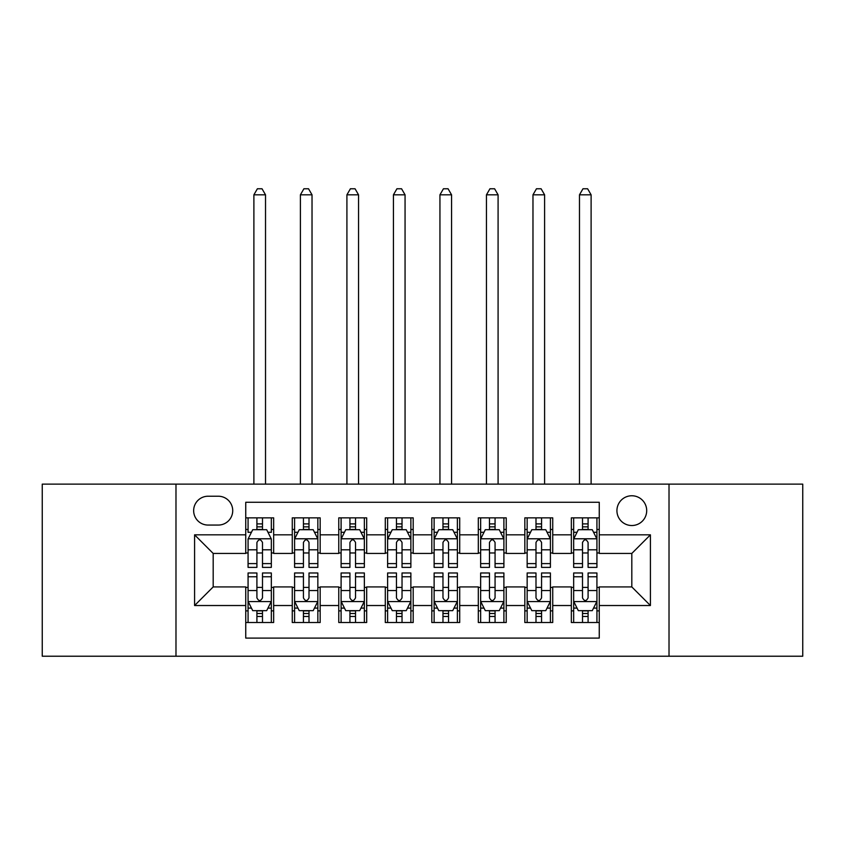 <?xml version="1.0" encoding="UTF-8"?>
<svg xmlns="http://www.w3.org/2000/svg" width="845" height="845" viewBox="0 0 845 845"><rect width="100%" height="100%" fill="white"/><g stroke="black" fill="none" stroke-linecap="round" stroke-linejoin="round"><path stroke-width="1.27" d="M631.817 495.761A14.883 14.883 0 0 0 616.924 510.644A14.883 14.883 0 0 0 631.817 525.527A14.883 14.883 0 0 0 646.7 510.644A14.883 14.883 0 0 0 631.817 495.761M669.018 656.227L802.75 656.227L802.75 484.132L669.018 484.132L669.018 656.227L175.982 656.227L175.982 484.132L42.25 484.132L42.25 656.227L175.982 656.227M599.253 517.858L571.347 517.858L571.347 534.832L552.736 534.832L552.736 553.433L571.347 553.433L571.347 534.832M552.736 534.832L552.736 517.858L524.829 517.858L524.829 534.832L506.229 534.832L506.229 553.433L524.829 553.433L524.829 534.832M506.229 534.832L506.229 517.858L478.312 517.858L478.312 534.832L459.712 534.832L459.712 553.433L478.312 553.433L478.312 534.832M459.712 534.832L459.712 517.858L431.806 517.858L431.806 534.832L413.194 534.832L413.194 553.433L431.806 553.433L431.806 534.832M413.194 534.832L413.194 517.858L385.288 517.858L385.288 534.832L366.688 534.832L366.688 553.433L385.288 553.433L385.288 534.832M366.688 534.832L366.688 517.858L338.771 517.858L338.771 534.832L320.171 534.832L320.171 553.433L338.771 553.433L338.771 534.832M320.171 534.832L320.171 517.858L292.264 517.858L292.264 553.433L273.653 553.433L273.653 517.858L245.747 517.858M245.747 622.511L273.653 622.511L273.653 586.926L292.264 586.926L292.264 622.511L320.171 622.511L320.171 586.926L338.771 586.926L338.771 605.527L320.171 605.527M338.771 605.527L338.771 622.511L366.688 622.511L366.688 586.926L385.288 586.926L385.288 605.527L366.688 605.527M385.288 605.527L385.288 622.511L413.194 622.511L413.194 586.926L431.806 586.926L431.806 605.527L413.194 605.527M431.806 605.527L431.806 622.511L459.712 622.511L459.712 586.926L478.312 586.926L478.312 605.527L459.712 605.527M478.312 605.527L478.312 622.511L506.229 622.511L506.229 586.926L524.829 586.926L524.829 605.527L506.229 605.527M524.829 605.527L524.829 622.511L552.736 622.511L552.736 586.926L571.347 586.926L571.347 605.527L552.736 605.527M208.071 525.062L218.306 525.062A14.418 14.418 0 0 0 232.724 510.644A14.418 14.418 0 0 0 218.306 496.226L208.071 496.226A14.418 14.418 0 0 0 193.653 510.644A14.418 14.418 0 0 0 208.071 525.062M669.018 484.132L175.982 484.132M599.253 534.832L599.253 502.268L245.747 502.268L245.747 553.433L213.183 553.433L213.183 586.926L245.747 586.926L245.747 638.091L599.253 638.091L599.253 586.926L631.817 586.926L631.817 553.433L599.253 553.433L599.253 534.832L650.418 534.832L650.418 605.527L599.253 605.527M245.747 605.527L194.582 605.527L194.582 534.832L245.747 534.832M571.347 605.527L571.347 622.511L599.253 622.511M245.747 529.477L248.071 529.477M256.912 529.477L262.489 529.477M271.329 529.477L273.653 529.477M245.747 552.968L248.071 552.968M256.912 552.968L262.489 552.968M271.329 552.968L273.653 552.968M245.747 587.391L248.071 587.391M256.912 587.391L262.489 587.391M271.329 587.391L273.653 587.391M245.747 610.882L248.071 610.882M256.912 610.882L262.489 610.882M271.329 610.882L273.653 610.882M292.264 552.968L294.588 552.968M303.429 552.968L309.006 552.968M317.847 552.968L320.171 552.968M292.264 529.477L294.588 529.477M303.429 529.477L309.006 529.477M317.847 529.477L320.171 529.477M292.264 587.391L294.588 587.391M303.429 587.391L309.006 587.391M317.847 587.391L320.171 587.391M292.264 610.882L294.588 610.882M303.429 610.882L309.006 610.882M317.847 610.882L320.171 610.882M338.771 587.391L341.105 587.391M349.936 587.391L355.523 587.391M364.353 587.391L366.688 587.391M338.771 610.882L341.105 610.882M349.936 610.882L355.523 610.882M364.353 610.882L366.688 610.882M338.771 529.477L341.105 529.477M349.936 529.477L355.523 529.477M364.353 529.477L366.688 529.477M338.771 552.968L341.105 552.968M349.936 552.968L355.523 552.968M364.353 552.968L366.688 552.968M385.288 587.391L387.612 587.391M396.453 587.391L402.03 587.391M410.871 587.391L413.194 587.391M385.288 610.882L387.612 610.882M396.453 610.882L402.03 610.882M410.871 610.882L413.194 610.882M385.288 529.477L387.612 529.477M396.453 529.477L402.03 529.477M410.871 529.477L413.194 529.477M385.288 552.968L387.612 552.968M396.453 552.968L402.03 552.968M410.871 552.968L413.194 552.968M431.806 587.391L434.129 587.391M442.97 587.391L448.547 587.391M457.388 587.391L459.712 587.391M431.806 610.882L434.129 610.882M442.97 610.882L448.547 610.882M457.388 610.882L459.712 610.882M431.806 529.477L434.129 529.477M442.97 529.477L448.547 529.477M457.388 529.477L459.712 529.477M431.806 552.968L434.129 552.968M442.97 552.968L448.547 552.968M457.388 552.968L459.712 552.968M478.312 587.391L480.647 587.391M489.477 587.391L495.064 587.391M503.895 587.391L506.229 587.391M478.312 610.882L480.647 610.882M489.477 610.882L495.064 610.882M503.895 610.882L506.229 610.882M478.312 529.477L480.647 529.477M489.477 529.477L495.064 529.477M503.895 529.477L506.229 529.477M478.312 552.968L480.647 552.968M489.477 552.968L495.064 552.968M503.895 552.968L506.229 552.968M524.829 587.391L527.153 587.391M535.994 587.391L541.571 587.391M550.412 587.391L552.736 587.391M524.829 610.882L527.153 610.882M535.994 610.882L541.571 610.882M550.412 610.882L552.736 610.882M524.829 529.477L527.153 529.477M535.994 529.477L541.571 529.477M550.412 529.477L552.736 529.477M524.829 552.968L527.153 552.968M535.994 552.968L541.571 552.968M550.412 552.968L552.736 552.968M571.347 587.391L573.67 587.391M582.511 587.391L588.088 587.391M596.929 587.391L599.253 587.391M571.347 610.882L573.67 610.882M582.511 610.882L588.088 610.882M596.929 610.882L599.253 610.882M571.347 529.477L573.67 529.477M582.511 529.477L588.088 529.477M596.929 529.477L599.253 529.477M571.347 552.968L573.67 552.968M582.511 552.968L588.088 552.968M596.929 552.968L599.253 552.968M213.183 553.433L194.582 534.832M213.183 586.926L194.582 605.527M650.418 534.832L631.817 553.433M650.418 605.527L631.817 586.926M262.489 517.858L262.489 529.709L262.489 523.9L256.912 523.9M271.329 563.604L262.489 563.604L262.489 567.386L271.329 567.386L271.329 539.015L266.682 529.709L252.729 529.709L248.071 539.015L248.071 567.386L256.912 567.386L256.912 563.604L248.071 563.604M251.44 532.276L248.071 532.276L248.071 517.858M248.071 532.371L248.071 523.9M271.329 532.371L271.329 523.9M267.96 532.276L271.329 532.276L271.329 517.858M256.912 529.709L256.912 517.858M262.489 563.604L262.489 542.501C260.63 538.92 258.771 538.92 256.912 542.501L256.912 558.196M248.071 549.799L256.912 549.799L256.912 563.604M265.52 484.132L265.52 194.815L253.891 194.815L253.891 484.132M253.891 194.815L257.376 188.773L262.024 188.773L265.52 194.815M256.912 616.459L262.489 616.459M248.071 576.765L256.912 576.765L256.912 572.973L248.071 572.973L248.071 601.344L252.729 610.65L266.682 610.65L271.329 601.344L271.329 572.973L262.489 572.973L262.489 576.765L271.329 576.765M271.329 601.344L271.329 622.511M248.071 601.344L248.071 622.511M262.489 610.65L262.489 622.511M256.912 622.511L256.912 610.65M256.912 576.765L256.912 597.859C258.771 601.439 260.63 601.439 262.489 597.859L262.489 576.765M309.006 523.9L303.429 523.9M317.847 563.604L309.006 563.604L309.006 567.386L317.847 567.386L317.847 539.015L313.189 529.709L299.236 529.709L294.588 539.015L294.588 567.386L303.429 567.386L303.429 563.604L294.588 563.604M294.588 539.015L294.588 517.858M317.847 539.015L317.847 517.858M303.429 529.709L303.429 517.858M309.006 517.858L309.006 529.709M309.006 563.604L309.006 542.501C307.147 538.92 305.288 538.92 303.429 542.501L303.429 563.604M312.027 484.132L312.027 194.815L300.397 194.815L300.397 484.132M300.397 194.815L303.894 188.773L308.541 188.773L312.027 194.815M355.523 523.9L349.936 523.9M364.353 563.604L355.523 563.604L355.523 567.386L364.353 567.386L364.353 539.015L359.706 529.709L345.753 529.709L341.105 539.015L341.105 567.386L349.936 567.386L349.936 563.604L341.105 563.604M341.105 539.015L341.105 517.858M364.353 539.015L364.353 517.858M349.936 529.709L349.936 517.858M355.523 517.858L355.523 529.709M355.523 563.604L355.523 542.501C353.664 538.92 351.805 538.92 349.936 542.501L349.936 563.604M358.544 484.132L358.544 194.815L346.915 194.815L346.915 484.132M346.915 194.815L350.4 188.773L355.058 188.773L358.544 194.815M402.03 523.9L396.453 523.9M410.871 563.604L402.03 563.604L402.03 567.386L410.871 567.386L410.871 539.015L406.223 529.709L392.27 529.709L387.612 539.015L387.612 567.386L396.453 567.386L396.453 563.604L387.612 563.604M387.612 539.015L387.612 517.858M410.871 539.015L410.871 517.858M396.453 529.709L396.453 517.858M402.03 517.858L402.03 529.709M402.03 563.604L402.03 542.501C400.171 538.92 398.312 538.92 396.453 542.501L396.453 563.604M405.061 484.132L405.061 194.815L393.432 194.815L393.432 484.132M393.432 194.815L396.918 188.773L401.565 188.773L405.061 194.815M448.547 523.9L442.97 523.9M457.388 563.604L448.547 563.604L448.547 567.386L457.388 567.386L457.388 539.015L452.73 529.709L438.777 529.709L434.129 539.015L434.129 567.386L442.97 567.386L442.97 563.604L434.129 563.604M434.129 539.015L434.129 517.858M457.388 539.015L457.388 517.858M442.97 529.709L442.97 517.858M448.547 517.858L448.547 529.709M448.547 563.604L448.547 542.501C446.688 538.92 444.829 538.92 442.97 542.501L442.97 563.604M451.568 484.132L451.568 194.815L439.939 194.815L439.939 484.132M439.939 194.815L443.435 188.773L448.082 188.773L451.568 194.815M303.429 622.511L303.429 610.65L303.429 616.459L309.006 616.459M297.958 608.094L294.588 608.094L294.588 576.765L303.429 576.765L303.429 572.973L294.588 572.973L294.588 601.344L299.236 610.65L313.189 610.65L317.847 601.344L317.847 590.56L317.847 622.511M317.847 607.988L317.847 616.459M317.847 576.765L317.847 572.973L309.006 572.973L309.006 576.765L317.847 576.765L317.847 590.56L309.006 590.56L309.006 582.163M294.588 607.988L294.588 616.459M294.588 608.094L294.588 622.511M309.006 610.65L309.006 622.511M303.429 576.765L303.429 597.859C305.288 601.439 307.147 601.439 309.006 597.859L309.006 576.765M349.936 622.511L349.936 610.65L349.936 616.459L355.523 616.459M344.475 608.094L341.105 608.094L341.105 576.765L349.936 576.765L349.936 572.973L341.105 572.973L341.105 601.344L345.753 610.65L359.706 610.65L364.353 601.344L364.353 590.56L364.353 622.511M364.353 607.988L364.353 616.459M364.353 576.765L364.353 572.973L355.523 572.973L355.523 576.765L364.353 576.765L364.353 590.56L355.523 590.56L355.523 582.163M341.105 607.988L341.105 616.459M341.105 608.094L341.105 622.511M355.523 610.65L355.523 622.511M349.936 576.765L349.936 597.859C351.795 601.439 353.654 601.439 355.523 597.859L355.523 576.765M396.453 622.511L396.453 610.65L396.453 616.459L402.03 616.459M390.981 608.094L387.612 608.094L387.612 576.765L396.453 576.765L396.453 572.973L387.612 572.973L387.612 601.344L392.27 610.65L406.223 610.65L410.871 601.344L410.871 590.56L410.871 622.511M410.871 607.988L410.871 616.459M410.871 576.765L410.871 572.973L402.03 572.973L402.03 576.765L410.871 576.765L410.871 590.56L402.03 590.56L402.03 582.163M387.612 607.988L387.612 616.459M387.612 608.094L387.612 622.511M402.03 610.65L402.03 622.511M396.453 576.765L396.453 597.859C398.312 601.439 400.171 601.439 402.03 597.859L402.03 576.765M442.97 622.511L442.97 610.65L442.97 616.459L448.547 616.459M437.499 608.094L434.129 608.094L434.129 576.765L442.97 576.765L442.97 572.973L434.129 572.973L434.129 601.344L438.777 610.65L452.73 610.65L457.388 601.344L457.388 590.56L457.388 622.511M457.388 607.988L457.388 616.459M457.388 576.765L457.388 572.973L448.547 572.973L448.547 576.765L457.388 576.765L457.388 590.56L448.547 590.56L448.547 582.163M434.129 607.988L434.129 616.459M434.129 608.094L434.129 622.511M448.547 610.65L448.547 622.511M442.97 576.765L442.97 597.859C444.829 601.439 446.688 601.439 448.547 597.859L448.547 576.765M495.064 523.9L489.477 523.9M503.895 563.604L495.064 563.604L495.064 567.386L503.895 567.386L503.895 539.015L499.247 529.709L485.294 529.709L480.647 539.015L480.647 567.386L489.477 567.386L489.477 563.604L480.647 563.604M480.647 539.015L480.647 517.858M503.895 539.015L503.895 517.858M489.477 529.709L489.477 517.858M495.064 517.858L495.064 529.709M495.064 563.604L495.064 542.501C493.205 538.92 491.346 538.92 489.477 542.501L489.477 563.604M498.085 484.132L498.085 194.815L486.456 194.815L486.456 484.132M486.456 194.815L489.942 188.773L494.6 188.773L498.085 194.815M489.477 622.511L489.477 610.65L489.477 616.459L495.064 616.459M484.016 608.094L480.647 608.094L480.647 576.765L489.477 576.765L489.477 572.973L480.647 572.973L480.647 601.344L485.294 610.65L499.247 610.65L503.895 601.344L503.895 590.56L503.895 622.511M503.895 607.988L503.895 616.459M503.895 576.765L503.895 572.973L495.064 572.973L495.064 576.765L503.895 576.765L503.895 590.56L495.064 590.56L495.064 582.163M480.647 607.988L480.647 616.459M480.647 608.094L480.647 622.511M495.064 610.65L495.064 622.511M489.477 576.765L489.477 597.859C491.336 601.439 493.195 601.439 495.064 597.859L495.064 576.765M541.571 523.9L535.994 523.9M550.412 563.604L541.571 563.604L541.571 567.386L550.412 567.386L550.412 539.015L545.764 529.709L531.811 529.709L527.153 539.015L527.153 567.386L535.994 567.386L535.994 563.604L527.153 563.604M527.153 539.015L527.153 517.858M550.412 539.015L550.412 517.858M535.994 529.709L535.994 517.858M541.571 517.858L541.571 529.709M541.571 563.604L541.571 542.501C539.712 538.92 537.853 538.92 535.994 542.501L535.994 563.604M544.602 484.132L544.602 194.815L532.973 194.815L532.973 484.132M532.973 194.815L536.459 188.773L541.106 188.773L544.602 194.815M535.994 622.511L535.994 610.65L535.994 616.459L541.571 616.459M530.523 608.094L527.153 608.094L527.153 576.765L535.994 576.765L535.994 572.973L527.153 572.973L527.153 601.344L531.811 610.65L545.764 610.65L550.412 601.344L550.412 590.56L550.412 622.511M550.412 607.988L550.412 616.459M550.412 576.765L550.412 572.973L541.571 572.973L541.571 576.765L550.412 576.765L550.412 590.56L541.571 590.56L541.571 582.163M527.153 607.988L527.153 616.459M527.153 608.094L527.153 622.511M541.571 610.65L541.571 622.511M535.994 576.765L535.994 597.859C537.853 601.439 539.712 601.439 541.571 597.859L541.571 576.765M588.088 523.9L582.511 523.9M596.929 563.604L588.088 563.604L588.088 567.386L596.929 567.386L596.929 539.015L592.271 529.709L578.318 529.709L573.67 539.015L573.67 567.386L582.511 567.386L582.511 563.604L573.67 563.604M573.67 539.015L573.67 517.858M596.929 539.015L596.929 517.858M582.511 529.709L582.511 517.858M588.088 517.858L588.088 529.709M588.088 563.604L588.088 542.501C586.229 538.92 584.37 538.92 582.511 542.501L582.511 563.604M591.109 484.132L591.109 194.815L579.48 194.815L579.48 484.132M579.48 194.815L582.976 188.773L587.624 188.773L591.109 194.815M582.511 622.511L582.511 610.65L582.511 616.459L588.088 616.459M577.04 608.094L573.67 608.094L573.67 576.765L582.511 576.765L582.511 572.973L573.67 572.973L573.67 601.344L578.318 610.65L592.271 610.65L596.929 601.344L596.929 590.56L596.929 622.511M596.929 607.988L596.929 616.459M596.929 576.765L596.929 572.973L588.088 572.973L588.088 576.765L596.929 576.765L596.929 590.56L588.088 590.56L588.088 582.163M573.67 607.988L573.67 616.459M573.67 608.094L573.67 622.511M588.088 610.65L588.088 622.511M582.511 576.765L582.511 597.859C584.37 601.439 586.229 601.439 588.088 597.859L588.088 576.765M292.264 605.527L273.653 605.527M292.264 534.832L273.653 534.832M271.213 538.783L248.187 538.783M271.329 549.799L262.489 549.799M262.489 526.857L256.912 526.857M248.187 601.577L271.213 601.577M271.329 608.094L267.96 608.094M251.44 608.094L248.071 608.094M262.489 590.56L271.329 590.56M248.071 590.56L256.912 590.56M256.912 613.502L262.489 613.502M317.731 538.783L294.704 538.783M294.588 532.276L297.958 532.276M314.477 532.276L317.847 532.276M303.429 549.799L294.588 549.799M317.847 549.799L309.006 549.799M309.006 526.857L303.429 526.857M364.237 538.783L341.222 538.783M341.105 532.276L344.475 532.276M360.984 532.276L364.353 532.276M349.936 549.799L341.105 549.799M364.353 549.799L355.523 549.799M355.523 526.857L349.936 526.857M410.754 538.783L387.728 538.783M387.612 532.276L390.981 532.276M407.501 532.276L410.871 532.276M396.453 549.799L387.612 549.799M410.871 549.799L402.03 549.799M402.03 526.857L396.453 526.857M457.272 538.783L434.245 538.783M434.129 532.276L437.499 532.276M454.018 532.276L457.388 532.276M442.97 549.799L434.129 549.799M457.388 549.799L448.547 549.799M448.547 526.857L442.97 526.857M294.704 601.577L317.731 601.577M317.847 608.094L314.477 608.094M294.588 590.56L303.429 590.56M303.429 613.502L309.006 613.502M341.222 601.577L364.237 601.577M364.353 608.094L360.984 608.094M341.105 590.56L349.936 590.56M349.936 613.502L355.523 613.502M387.728 601.577L410.754 601.577M410.871 608.094L407.501 608.094M387.612 590.56L396.453 590.56M396.453 613.502L402.03 613.502M434.245 601.577L457.272 601.577M457.388 608.094L454.018 608.094M434.129 590.56L442.97 590.56M442.97 613.502L448.547 613.502M503.778 538.783L480.763 538.783M480.647 532.276L484.016 532.276M500.525 532.276L503.895 532.276M489.477 549.799L480.647 549.799M503.895 549.799L495.064 549.799M495.064 526.857L489.477 526.857M480.763 601.577L503.778 601.577M503.895 608.094L500.525 608.094M480.647 590.56L489.477 590.56M489.477 613.502L495.064 613.502M550.296 538.783L527.269 538.783M527.153 532.276L530.523 532.276M547.042 532.276L550.412 532.276M535.994 549.799L527.153 549.799M550.412 549.799L541.571 549.799M541.571 526.857L535.994 526.857M527.269 601.577L550.296 601.577M550.412 608.094L547.042 608.094M527.153 590.56L535.994 590.56M535.994 613.502L541.571 613.502M596.813 538.783L573.787 538.783M573.67 532.276L577.04 532.276M593.56 532.276L596.929 532.276M582.511 549.799L573.67 549.799M596.929 549.799L588.088 549.799M588.088 526.857L582.511 526.857M573.787 601.577L596.813 601.577M596.929 608.094L593.56 608.094M573.67 590.56L582.511 590.56M582.511 613.502L588.088 613.502"/></g></svg>
